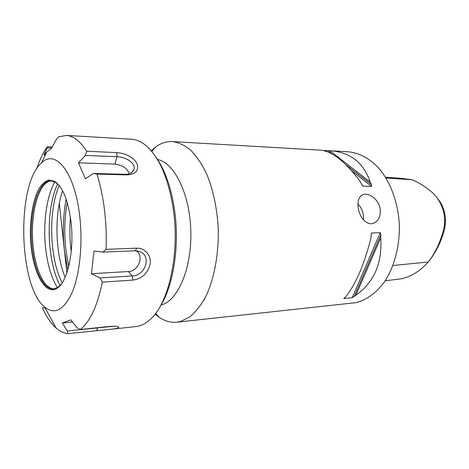 <?xml version="1.0" encoding="UTF-8"?>
<svg xmlns="http://www.w3.org/2000/svg" width="469" height="469" viewBox="0 0 469 469"><rect width="100%" height="100%" fill="white"/><g stroke="black" fill="none" stroke-linecap="round" stroke-linejoin="round"><path stroke-width="0.7" d="M68.72 266.544L65.859 249.526C64.106 233.292 64.552 217.587 67.19 202.409M44.995 307.682L42.433 307.899C46.402 316.669 50.928 323.358 56.016 327.96C59.827 331.349 63.784 333.23 67.894 333.617L111.47 329.215C116.265 328.705 118.686 328.042 118.739 327.227C118.258 326.283 115.239 326.014 109.682 326.436L80.269 329.519C90.007 321.845 97.37 306.046 102.365 282.121L132.92 280.099C142.113 278.692 147.87 273.28 150.197 263.865C151.335 255.353 144.798 247.808 136.837 248.171L106.058 249.344C106.574 235.93 106.035 222.669 104.446 209.561C102.822 196.488 100.307 184.663 96.913 174.099L127.386 174.908C136.022 174.099 139.211 170.2 136.942 163.206C132.627 156.869 125.885 153.334 116.711 152.607L86.689 151.241L85.393 155.409L117.051 156.746C125.733 156.757 136.391 163.452 133.87 169.69C132.627 172.715 129.813 174.263 125.434 174.327L93.401 173.46L96.907 174.099M52.27 147.002L47.299 146.762L47.17 147.841L51.707 148.052M41.43 162.978C55.283 148.526 74.893 172 79.724 216.197C82.913 243.558 79.824 273.914 72.349 291.999C64.007 310.056 54.773 315.08 44.661 307.066C18.537 286.471 16.245 184.358 41.43 162.978L46.683 152.132L51.666 148.128L55.952 140.096L58.455 136.895L66.322 135.424L131.513 139.205C136.497 139.551 141.415 141.755 146.269 145.83C159.483 157.555 168.5 178.707 173.313 209.297C179.955 253.993 168.594 303.853 150.168 319.489C145.496 323.721 140.682 326.096 135.717 326.606L111.47 329.215M46.683 152.132L43.957 154.829L47.17 147.841M43.957 154.829L45.346 154.887M131.027 139.176L131.513 139.205M47.299 146.762C43.154 152.513 39.625 159.835 36.705 168.729M86.689 151.241C80.199 141.198 73.41 135.922 66.322 135.424M106.058 249.344L102.899 252.105L135.265 250.798L140.084 251.724C152.097 256.502 144.857 276.094 132.194 275.919L100.014 277.929L102.365 282.121M100.014 277.929L91.484 273.714L128.43 271.557C138.642 271.457 144.587 255.312 136.028 250.798M114.243 326.213L67.343 330.997L67.894 333.617M67.343 330.997L62.318 322.965L70.772 319.876L77.063 327.708L80.269 329.519M91.484 273.714L93.952 251.038L102.899 252.105M93.401 173.46L85.381 178.8L78.464 162.819L85.393 155.409M129.303 173.794C127.298 168.336 122.485 165.106 114.858 164.115L78.464 162.819M62.318 322.965L72.455 321.974M159.712 307.189C173.196 287.128 179.838 246.289 174.562 210.118C171.208 187.6 165.047 170.024 156.095 157.385M61.275 284.173L57.634 287.509L53.431 288.951C43.558 289.783 34.425 270.443 32.085 246.547C28.427 214.949 37.708 179.856 51.01 180.794L55.272 182.107L58.924 185.173M70.995 221.679C68.105 200.163 62.629 186.703 54.556 181.298L49.04 180.032C45.399 181.081 42.058 183.93 39.015 188.591C33.293 199.196 30.116 216.801 30.362 235.215C30.895 267.928 43.975 296.49 56.96 288.353C67.454 282.631 74.577 250.792 70.995 221.679M54.058 288.886L52.159 288.646C43.166 286.565 35.374 268.338 33.199 246.512C29.846 217.053 37.573 184.118 49.749 181.116L51.49 180.829M59.305 203.452L66.891 272.829M67.817 269.904L64.423 250.335C62.524 232.601 63.092 215.523 66.129 199.096M62.184 282.889C49.532 259.076 48.067 210.892 59.158 185.466M62.582 190.777C54.193 215.072 55.342 254.104 65.162 277.308M60.05 285.539C46.636 260.787 45.417 209.227 57.634 183.871M57.406 287.655C51.397 277.877 47.463 264.651 45.599 247.966C42.896 223.437 46.531 196.2 54.891 181.89M71.224 251.636C69.74 240.175 69.465 228.69 70.403 217.17M157.549 159.501C174.163 162.573 189.699 193.486 190.801 230.338C192.044 267.183 178.49 299.838 162.069 304.703L161.066 305.002M363.575 219.897L363.352 214.573C362.525 210.411 360.72 206.905 357.929 204.05M380.095 208.5C380.969 215.558 378.964 220.401 374.08 223.021C367.655 226.21 359.864 218.196 358.322 208.582C357.22 201.893 358.521 197.361 362.215 194.998C367.825 191.686 378.471 198.815 380.095 208.5M392.952 265.495L428.332 262.019L426.526 263.801C419.046 271.739 410.621 276.745 401.259 278.821L385.178 280.784M386.051 178.038L412.022 179.756C418.588 182.435 424.955 186.369 431.128 191.551C439.916 198.545 446.904 213.336 444.008 227.752C440.772 241.306 435.549 252.727 428.332 262.019L429.88 260.031C436.328 251.49 441.182 241.424 444.442 229.839C447.033 216.766 444.354 205.838 436.393 197.056M400.825 178.261L412.022 179.756M347.928 151.768L348.514 151.804C359.236 152.964 369.191 158.246 378.383 167.656C389.979 181.028 397.759 201.283 399.26 223.121C400.139 245.017 394.611 266.498 384.492 281.793C376.343 292.738 366.975 299.673 356.393 302.611L176.743 322.197C170.657 322.76 164.807 321.113 159.184 317.249L155.128 314.048M370.217 182.101L329.9 150.725L330.522 150.76C350.396 152.273 363.627 162.72 370.217 182.101L371.43 184.587L371.536 186.369L363.176 186.193L361.634 184.364L360.426 181.849C345.618 161.858 332.351 151.305 320.626 150.186L320.18 150.162M322.977 150.496L329.9 150.725M355.842 295.259L352.19 297.692L343.924 298.53L346.145 296.22C356.018 283.634 364.266 264.317 370.897 238.27L371.331 233.638L371.876 232.946L380.248 232.688L380.887 234.834L380.705 237.906C382.44 263.056 374.151 282.174 355.842 295.259L380.705 237.906M151.188 150.766L156.634 146.264C161.717 142.822 167.07 141.263 172.692 141.597C178.836 142.553 184.874 145.437 190.801 150.262C196.54 156.195 201.729 163.869 206.372 173.29C212.903 188.866 216.83 206.729 218.167 226.885C219.105 253.371 214.274 279.254 205.352 297.381C200.603 305.77 195.344 312.325 189.582 317.062L180.653 321.447L176.743 322.197M114.858 164.115L117.051 156.746L116.711 152.607M125.434 174.327L127.386 174.908M135.265 250.798L136.837 248.171M128.43 271.557L132.194 275.919L132.92 280.099M97.734 327.684L96.678 330.534M363.176 186.193L362.314 185.513M371.536 186.369L351.838 170.939M327.315 151.745L325.937 150.666M371.43 184.587L345.946 164.695M332.574 154.26L327.978 150.678M343.924 298.53L344.217 297.833M371.102 234.758L371.876 232.946M352.19 297.692L380.248 232.688M354.118 296.684L380.887 234.834M137.024 250.874L140.061 251.712M44.661 307.066L56.016 327.96M131.812 172.486L133.87 169.69M118.739 327.227L117.631 326.571M55.272 182.107L54.556 181.298M57.634 287.509L56.96 288.353M372.919 223.426L374.051 223.039M385.553 177.229L402.085 178.349M155.649 313.362L159.184 317.249M151.798 151.487L155.368 147.16M172.692 141.597L320.626 150.186M330.522 150.76L348.514 151.804"/></g></svg>
